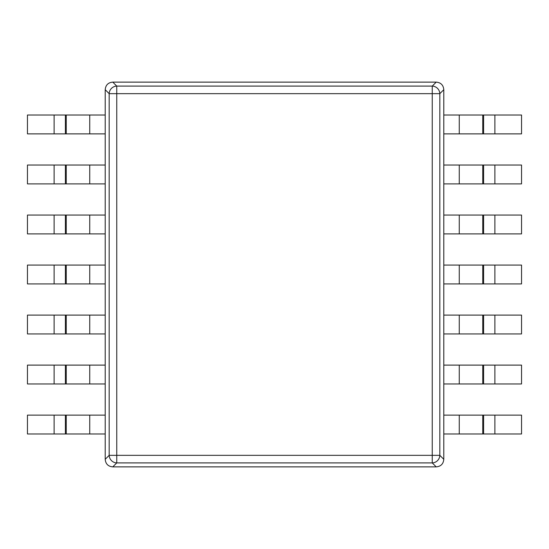 <?xml version="1.0" encoding="UTF-8"?>
<svg xmlns="http://www.w3.org/2000/svg" width="549" height="549" viewBox="0 0 549 549"><rect width="100%" height="100%" fill="white"/><g stroke="black" fill="none" stroke-linecap="round" stroke-linejoin="round"><path stroke-width="0.82" d="M105.209 89.7C105.634 85.074 108.16 82.549 112.785 82.124L436.215 82.124C440.84 82.549 443.366 85.074 443.791 89.7L443.791 459.3C443.366 463.926 440.84 466.451 436.215 466.876L112.785 466.876C108.16 466.451 105.634 463.926 105.209 459.3L105.209 89.7L109.176 93.666A7.693 7.466 -45 0 1 116.752 86.09L116.752 93.666L109.176 93.666L109.176 455.334L116.752 455.334L116.752 462.91A7.693 7.466 -135 0 1 109.176 455.334L105.209 459.3M432.248 455.334L439.824 455.334A7.693 7.466 135 0 1 432.248 462.91L432.248 93.666L116.752 93.666L116.752 455.334L432.248 455.334M443.791 89.7L439.824 93.666L432.248 93.666L432.248 86.09A7.693 7.466 45 0 1 439.824 93.666L439.824 455.334L443.791 459.3M459.266 115.016L443.791 115.016L443.791 133.874L459.266 133.874L459.266 115.016L521.55 115.016L521.55 133.874L459.266 133.874M459.266 165.036L443.791 165.036L443.791 183.888L459.266 183.888L459.266 165.036L521.55 165.036L521.55 183.888L459.266 183.888M459.266 215.057L443.791 215.057L443.791 233.908L459.266 233.908L459.266 215.057L521.55 215.057L521.55 233.908L459.266 233.908M459.266 265.071L443.791 265.071L443.791 283.929L459.266 283.929L459.266 265.071L521.55 265.071L521.55 283.929L459.266 283.929M459.266 315.092L443.791 315.092L443.791 333.943L459.266 333.943L459.266 315.092L521.55 315.092L521.55 333.943L459.266 333.943M459.266 365.112L443.791 365.112L443.791 383.964L459.266 383.964L459.266 365.112L521.55 365.112L521.55 383.964L459.266 383.964M459.266 415.126L443.791 415.126L443.791 433.985L459.266 433.985L459.266 415.126L521.55 415.126L521.55 433.985L459.266 433.985M89.734 133.874L105.209 133.874L105.209 115.016L89.734 115.016L89.734 133.874L27.45 133.874L27.45 115.016L89.734 115.016M89.734 183.888L105.209 183.888L105.209 165.036L89.734 165.036L89.734 183.888L27.45 183.888L27.45 165.036L89.734 165.036M89.734 233.908L105.209 233.908L105.209 215.057L89.734 215.057L89.734 233.908L27.45 233.908L27.45 215.057L89.734 215.057M89.734 283.929L105.209 283.929L105.209 265.071L89.734 265.071L89.734 283.929L27.45 283.929L27.45 265.071L89.734 265.071M89.734 333.943L105.209 333.943L105.209 315.092L89.734 315.092L89.734 333.943L27.45 333.943L27.45 315.092L89.734 315.092M89.734 383.964L105.209 383.964L105.209 365.112L89.734 365.112L89.734 383.964L27.45 383.964L27.45 365.112L89.734 365.112M89.734 433.985L105.209 433.985L105.209 415.126L89.734 415.126L89.734 433.985L27.45 433.985L27.45 415.126L89.734 415.126M112.785 82.124L116.752 86.09L432.248 86.09L436.215 82.124M112.785 466.876L116.752 462.91L432.248 462.91L436.215 466.876M482.756 133.874L482.756 115.016M483.614 133.874L483.614 115.016M494.882 133.874L494.882 115.016M482.756 183.888L482.756 165.036M483.614 183.888L483.614 165.036M494.882 183.888L494.882 165.036M482.756 233.908L482.756 215.057M483.614 233.908L483.614 215.057M494.882 233.908L494.882 215.057M482.756 283.929L482.756 265.071M483.614 283.929L483.614 265.071M494.882 283.929L494.882 265.071M482.756 333.943L482.756 315.092M483.614 333.943L483.614 315.092M494.882 333.943L494.882 315.092M482.756 383.964L482.756 365.112M483.614 383.964L483.614 365.112M494.882 383.964L494.882 365.112M482.756 433.985L482.756 415.126M483.614 433.985L483.614 415.126M494.882 433.985L494.882 415.126M66.244 115.016L66.244 133.874M65.386 115.016L65.386 133.874M54.118 115.016L54.118 133.874M66.244 165.036L66.244 183.888M65.386 165.036L65.386 183.888M54.118 165.036L54.118 183.888M66.244 215.057L66.244 233.908M65.386 215.057L65.386 233.908M54.118 215.057L54.118 233.908M66.244 265.071L66.244 283.929M65.386 265.071L65.386 283.929M54.118 265.071L54.118 283.929M66.244 315.092L66.244 333.943M65.386 315.092L65.386 333.943M54.118 315.092L54.118 333.943M66.244 365.112L66.244 383.964M65.386 365.112L65.386 383.964M54.118 365.112L54.118 383.964M66.244 415.126L66.244 433.985M65.386 415.126L65.386 433.985M54.118 415.126L54.118 433.985"/></g></svg>

